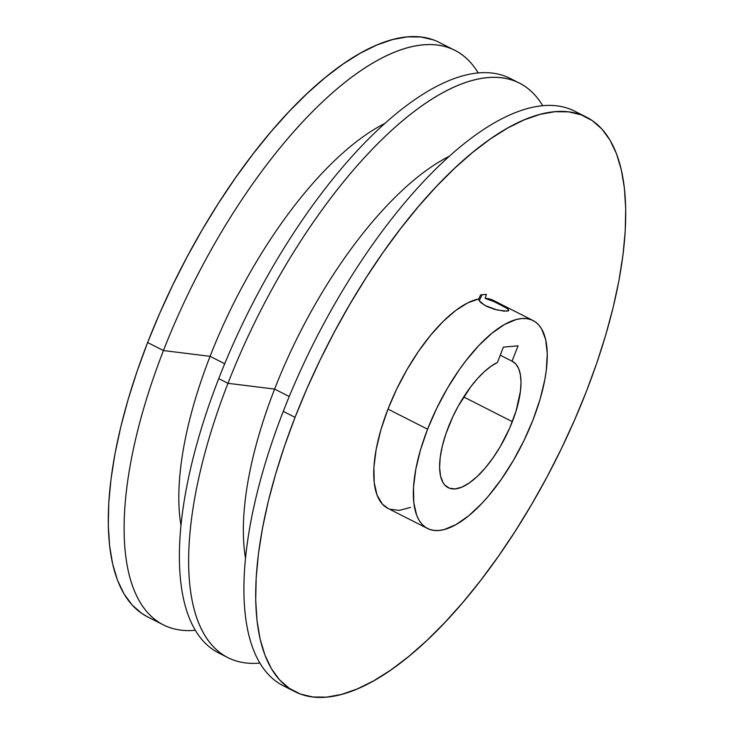 <?xml version="1.0" encoding="UTF-8"?>
<svg xmlns="http://www.w3.org/2000/svg" width="734" height="734" viewBox="0 0 734 734"><rect width="100%" height="100%" fill="white"/><g stroke="black" fill="none" stroke-linecap="round" stroke-linejoin="round"><path stroke-width="1.1" d="M493.78 300.591L485.165 298.371L494.468 301.848L506.763 308.225L508.561 309.711L508.699 310.702L503.9 311.133L494.487 309.317L487.009 306.528L481.302 303.014L479.192 300.747L478.715 298.949A116.605 46.251 116.9 0 0 387.983 409.104L427.573 429.197A116.605 46.251 -63.1 0 1 533.077 320.547L493.487 300.445A116.605 46.251 116.9 0 0 485.165 298.371L486.367 294.362L485.165 298.371L494.468 301.848L503.552 306.317L507.864 309.023L508.515 310.84M507.084 311.188L497.046 309.987L484.825 305.399L479.192 300.747L482.146 294.738L479.201 300.757L478.715 298.949L467.696 302.913L455.713 310.482L443.208 321.382L430.601 335.236L418.362 351.54L406.911 369.725L396.663 389.148L387.983 409.104A116.605 46.251 116.9 0 0 387.928 508.387L427.518 528.489A116.605 46.251 -63.1 0 1 427.573 429.197L436.647 408.443L447.391 388.295L459.411 369.541L465.751 360.917L478.779 345.586L491.881 333.282L504.524 324.483L516.241 319.529L521.608 318.556L526.581 318.611L531.104 319.685L535.141 321.758L538.646 324.832L541.591 328.86L545.683 339.64L547.27 353.678L546.279 370.431L544.821 379.643L540.077 399.25L533.031 419.83L523.957 440.593L513.204 460.732L501.194 479.486L488.376 496.129L481.816 503.451L468.723 515.754L456.071 524.553L444.354 529.498L438.987 530.471L434.023 530.425L429.5 529.352L425.463 527.269L421.958 524.195L419.013 520.167L416.655 515.222L413.802 502.753L413.508 487.275L415.774 469.393L420.527 449.786L427.573 429.197L387.983 409.104L380.937 429.684L376.184 449.291L373.918 467.182L374.212 482.651L377.065 495.12L382.368 504.102L388.066 508.46M454.924 50.389L439.097 42.352A322.125 127.78 116.9 0 0 147.626 342.53L163.453 350.558A322.125 127.78 -63.1 0 1 454.924 50.389A322.125 127.78 -63.1 0 1 478.21 72.996A322.125 127.78 116.9 0 0 163.453 350.558L210.08 356.329A255.744 101.448 -63.1 0 1 385.047 123.349A255.744 101.448 116.9 0 0 210.08 356.329L224.714 363.752L210.08 356.329A255.744 101.448 116.9 0 0 180.968 525.379A255.744 101.448 -63.1 0 1 210.08 356.329L163.453 350.558A322.125 127.78 116.9 0 0 195.308 630.304A322.125 127.78 -63.1 0 1 163.306 624.845A322.125 127.78 -63.1 0 1 163.453 350.558L147.626 342.53A322.125 127.78 116.9 0 0 147.479 616.817L163.306 624.845M519.452 83.144A322.125 127.78 -63.1 0 1 542.738 105.751A322.125 127.78 116.9 0 0 227.98 383.313L218.732 378.625L227.98 383.313A322.125 127.78 -63.1 0 1 519.452 83.144L510.213 78.446A322.125 127.78 116.9 0 0 218.732 378.625A322.125 127.78 -63.1 0 1 514.708 81.034M227.98 383.313L274.608 389.084A255.744 101.448 -63.1 0 1 449.575 156.103A255.744 101.448 116.9 0 0 274.608 389.084L289.242 396.507L274.608 389.084A255.744 101.448 116.9 0 0 245.495 558.134A255.744 101.448 -63.1 0 1 274.608 389.084L227.98 383.313A322.125 127.78 116.9 0 0 259.827 663.059A322.125 127.78 -63.1 0 1 227.834 657.609A322.125 127.78 -63.1 0 1 227.98 383.313M586.521 117.183A322.125 127.78 -63.1 0 1 586.374 391.47L574.483 420.224L561.308 448.823L546.977 476.999L531.618 504.478L515.378 530.985L498.423 556.28L480.908 580.108L463.016 602.247L444.896 622.478L426.748 640.608L408.728 656.462L391.02 669.894L373.78 680.767L357.192 688.978L341.411 694.447L326.584 697.126L312.858 696.988L300.362 694.034L289.214 688.281L279.526 679.803L271.397 668.665L264.891 654.985L260.084 638.901L257.01 620.551L255.707 600.118L256.184 577.805L258.441 553.812L262.46 528.388L268.185 501.772L275.58 474.219L284.553 445.988L295.04 417.362L283.26 411.379L295.04 417.362A322.125 127.78 -63.1 0 1 586.521 117.183L574.731 111.201A322.125 127.78 116.9 0 0 283.26 411.379A322.125 127.78 -63.1 0 1 580.429 114.577M533.077 320.547A116.605 46.251 -63.1 0 1 533.031 419.83A116.605 46.251 -63.1 0 1 427.518 528.489M512.341 421.665A70.859 28.112 -63.1 0 1 448.226 487.697A70.859 28.112 -63.1 0 1 448.263 427.362A70.859 28.112 -63.1 0 1 497.423 362.477L491.028 366.266L484.33 371.679L477.513 378.57L470.778 386.754L458.3 406.03L452.896 416.582L445.951 433.656L442.354 445.933L440.207 457.383L439.602 467.567L440.565 476.091L443.061 482.642L444.85 485.091L449.428 488.22L455.199 488.899L461.934 487.11L469.365 482.908L477.228 476.467L485.211 468.035L492.991 457.924L500.294 446.529L509.726 427.995L516.085 410.967L520.47 391.002L521.002 382.295L520.397 374.762L518.663 368.624L515.864 364.055L512.057 361.183L518.048 345.824L503.405 347.127L497.423 362.477L503.405 347.127L518.048 345.824L512.057 361.183A70.859 28.112 -63.1 0 1 512.378 361.33A70.859 28.112 -63.1 0 1 512.341 421.665L463.686 396.966L512.341 421.665M500.267 355.192L512.057 361.183L500.267 355.192M295.04 417.362L306.931 388.607L320.107 360.009L334.447 331.832L349.806 304.362L366.037 277.847L382.992 252.56L400.507 228.733L418.408 206.593L436.519 186.363L454.667 168.224L472.687 152.369L490.404 138.937L507.634 128.065L524.223 119.853L540.004 114.385L554.831 111.706L568.556 111.843L581.053 114.807L592.2 120.55L601.889 129.037L610.027 140.166L616.523 153.846L621.34 169.939L624.405 188.289L625.707 208.713L625.23 231.036L622.973 255.019L618.964 280.443L613.229 307.06L605.844 334.612L596.861 362.844L586.374 391.47A322.125 127.78 -63.1 0 1 294.903 691.648A322.125 127.78 -63.1 0 1 295.04 417.362M480.669 294.866L478.715 298.949L480.669 294.866L486.367 294.362L480.669 294.866M389.901 509.249L399.397 510.378L410.48 507.423M289.205 688.272A322.125 127.78 -63.1 0 1 283.26 411.379A322.125 127.78 116.9 0 0 283.113 685.666L294.903 691.648M223.329 655.022A322.125 127.78 -63.1 0 1 218.732 378.625A322.125 127.78 116.9 0 0 218.585 652.911L227.834 657.609M433.638 39.966L421.142 37.012L407.416 36.874L392.589 39.553L376.808 45.022L360.22 53.233L342.98 64.106L325.272 77.538L307.252 93.392L289.104 111.522L270.984 131.753L253.092 153.892L235.577 177.72L218.622 203.015L202.382 229.522L187.023 257.001L172.692 285.177L159.517 313.776L147.626 342.53L137.139 371.156L128.156 399.388L120.771 426.94L115.036 453.557L111.027 478.981L108.77 502.964L108.293 525.287L109.595 545.711L112.66 564.061L117.477 580.154L123.973 593.834L132.111 604.963L141.8 613.45L147.617 616.881"/></g></svg>
